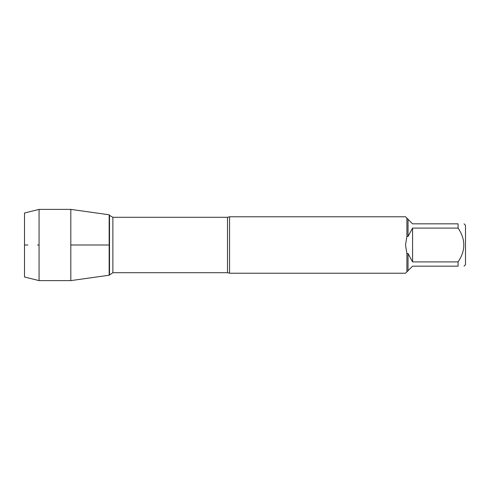 <?xml version="1.0" encoding="UTF-8"?>
<svg xmlns="http://www.w3.org/2000/svg" width="490" height="490" viewBox="0 0 490 490"><rect width="100%" height="100%" fill="white"/><g stroke="black" fill="none" stroke-linecap="round" stroke-linejoin="round"><path stroke-width="0.73" d="M229.565 245L229.565 273.224L405.524 273.224L406.902 271.846L406.902 253.704L405.524 245L406.902 236.296L406.902 218.154L405.524 216.776L229.565 216.776L229.565 245M464.018 223.832L465.5 225.314L465.5 264.686L464.018 266.168M458.089 228.089L412.58 228.089L408.029 236.474L408.029 219.281L412.58 223.832L458.089 223.832C465.708 223.832 465.708 223.832 458.089 223.832L458.089 228.089C465.708 239.377 465.708 250.653 458.089 261.911L458.089 266.168C465.708 266.168 465.708 266.168 458.089 266.168L412.58 266.168L408.029 270.719L408.029 253.526L412.58 261.911L458.089 261.911M406.902 253.704L408.029 253.526M408.029 270.719L406.902 271.846M408.029 236.474L406.902 236.296M406.902 218.154L408.029 219.281M109.172 275.221L109.172 214.779L109.172 275.221L70.817 280.611L70.817 245L109.172 245L70.817 245L70.817 209.389L109.172 214.779L109.509 215.367L109.509 274.633L109.509 215.367L112.872 217.303L112.872 272.697L109.172 275.221M412.58 261.911L412.58 228.089M39.071 280.611L24.5 276.997L24.5 213.003L39.071 209.389L39.071 280.611L70.817 280.611M39.071 245L37.552 245L39.071 245M27.863 245L24.5 245L27.863 245M229.565 273.224L227.513 272.697L227.513 217.303L229.565 216.776M227.513 217.303L112.872 217.303M227.513 272.697L112.872 272.697M39.071 209.389L70.817 209.389"/></g></svg>
